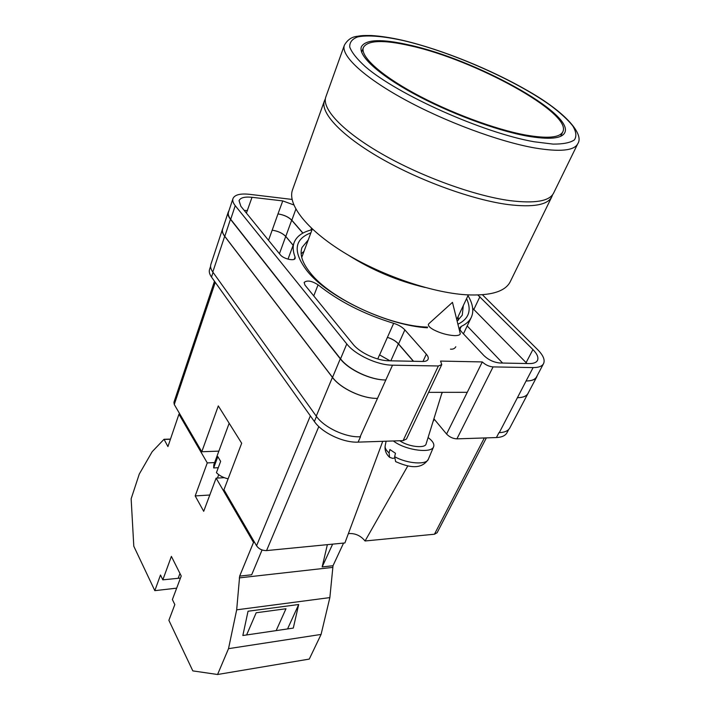 <?xml version="1.0" encoding="UTF-8"?>
<svg xmlns="http://www.w3.org/2000/svg" width="710" height="710" viewBox="0 0 710 710"><rect width="100%" height="100%" fill="white"/><g stroke="black" fill="none" stroke-linecap="round" stroke-linejoin="round"><path stroke-width="1.06" d="M466.577 298.626C471.83 310.199 468.973 318.728 457.985 324.213M427.376 327.789C387.278 325.508 327.496 297.011 306.96 270.767C292.742 251.917 294.046 239.279 310.865 232.853M308.158 240.051L302.016 247.47C299.478 254.428 302.327 263.002 310.572 273.181C330.656 298.866 389.932 326.316 427.58 327.106M457.196 321.089L462.272 315.16L463.302 305.593M458.376 320.166L458.092 316.66M438.372 365.978L441.753 364.62L406.493 439.011L403.085 440.644L438.372 365.978L392.523 365.188C377.498 365.206 355.169 354.805 346.782 343.933L235.241 205.669C233.084 202.962 232.321 200.602 232.96 198.605C234.664 194.771 240.175 193.342 249.512 194.318L292.058 199.43M210.568 266.356L209.556 269.418C208.846 271.655 209.494 274.193 211.491 277.051L314.379 421.518C322.047 432.834 343.365 442.907 358.106 442.126L403.085 440.644M508.733 429.426L506.976 432.745C505.325 435.709 501.801 437.307 496.405 437.555L498.97 432.665M433.899 418.802L446.581 434.032C449.501 437.067 452.945 438.673 456.912 438.86L496.405 437.555M428.609 392.355L467.251 392.319L482.303 361.931L440.564 361.079L441.753 364.62M450.451 349.16C452.98 349.418 454.764 348.61 455.802 346.755M459.973 329.174L461.314 326.351L460.071 327.496C459.539 328.739 460.133 330.31 461.873 332.2L483.971 355.63C488.631 359.988 493.956 362.437 499.938 362.996L529.172 363.582C533.512 363.618 536.281 362.579 537.452 360.467C538.739 357.6 537.23 353.962 532.917 349.551L477.883 295.023M461.314 326.351C466.195 324.079 469.523 321.071 471.307 317.334C474.058 311.184 472.958 303.951 467.988 295.644M318.071 284.817C311.717 280.805 307.075 280.015 304.146 282.456L304.945 285.074L352.968 344.119C359.606 352.648 377.028 360.751 388.832 360.786L422.814 361.461C425.592 361.479 427.331 360.786 428.041 359.384C428.645 357.946 428.077 356.216 426.328 354.192L404.851 329.875C402.144 326.99 398.416 324.807 393.659 323.316C364.079 314.281 338.883 301.439 318.071 284.817L313.749 295.901M246.397 213.089L252.014 197.3C244.702 196.555 240.379 197.682 239.048 200.673L240.876 206.299L280.326 254.801C283.272 258.795 294.428 261.44 295.156 258.342L295.085 257.073C292.919 251.535 292.609 246.681 294.153 242.5C296.611 236.315 302.46 232.099 311.69 229.845L312.027 229.747M252.014 197.3L282.766 200.912L293.78 204.924M482.303 361.931C485.445 364.887 489.03 366.546 493.077 366.91L533.112 367.594C538.579 367.62 542.058 366.307 543.541 363.644C545.191 359.97 543.248 355.32 537.71 349.702L482.427 294.774M528.489 392.497L509.824 427.917C508.2 430.855 504.677 432.434 499.281 432.656L526.083 380.986C531.541 380.968 535.02 379.593 536.547 376.877L543.541 363.644M212.796 272.028L224.679 236.306C222.594 233.537 221.884 231.096 222.549 229.002L210.852 264.439C210.142 266.658 210.79 269.188 212.796 272.028L316.252 416.131C323.964 427.42 345.362 437.52 360.121 436.783L360.13 436.783M467.189 325.97L502.609 363.05M247.497 210.595L244.204 210.391M232.96 198.605L228.487 212.13C227.839 214.18 228.576 216.568 230.697 219.31L235.241 205.669M360.121 436.783L392.523 365.188M230.697 219.31L340.56 358.834C348.805 369.795 370.939 380.134 385.912 379.974M526.953 363.538L526.11 362.65L532.917 349.551M472.7 308.335L526.11 362.65M268.531 240.299L272.187 230.191C277.983 231.052 282.518 233.137 285.784 236.439L291.686 220.198C288.375 216.923 283.805 214.837 277.974 213.914L282.766 200.912M302.948 233.084L291.837 220.215C288.526 216.94 283.956 214.846 278.134 213.932M389.994 360.804L379.539 354.876L389.923 360.804M379.619 354.902L393.659 323.316M413.531 361.275L398.585 343.951C395.914 341.048 392.222 338.865 387.491 337.401M303.853 251.5L301.147 253.745M537.257 375.519L536.76 376.877C535.242 379.593 531.754 380.968 526.305 380.986M377.409 398.372C362.499 398.727 340.605 388.468 332.537 377.392L224.786 236.323L230.448 219.284C228.327 216.55 227.59 214.154 228.238 212.104L228.931 210.79M230.448 219.284L340.285 358.825C348.53 369.795 370.664 380.134 385.645 379.965M302.851 233.137L291.686 220.198M387.305 337.348C392.026 338.812 395.71 340.995 398.372 343.889L413.371 361.275M224.786 236.323C222.7 233.546 221.99 231.105 222.656 229.011L228.238 212.104M536.76 376.877L528.027 393.375C526.465 396.171 522.968 397.609 517.537 397.698M293.15 245.225L285.784 236.439M528.116 393.375C526.554 396.171 523.066 397.609 517.625 397.698M272.125 230.182C277.921 231.043 282.456 233.129 285.722 236.43L293.132 245.278M222.549 229.002L222.958 228.096M224.679 236.306L332.422 377.392C340.489 388.468 362.384 398.727 377.303 398.372M429.08 323.485L428.378 324.417C428.148 325.89 429.878 327.665 433.57 329.751C440.227 333.15 447.078 335.102 454.134 335.608C457.826 335.715 459.885 335.111 460.293 333.798L452.465 302.353L429.08 323.485M385.219 445.685L385.131 446.128C384.909 448.179 386.231 450.451 389.098 452.953L389.896 449.536L395.461 453.264L394.654 456.681C407.123 463.772 426.692 465.13 428.37 459.184L433.641 446.679C431.866 453.512 407.132 450.593 394.671 441.913L393.305 440.963M442.117 392.346L426.124 443.848C425.467 448.693 408.64 446.892 400.112 440.981L399.765 440.75M389.098 452.953L389.586 457.338L392.71 458.367L394.44 458.039M428.077 437.555C432.665 440.945 434.52 443.99 433.641 446.679M396.464 462.032L395.63 461.598L394.654 456.681M327.363 544.659L322.154 566.935L333.017 565.719L329.857 597.598L321.08 634.429L309.276 659.084L217.571 674.5L192.818 670.888L168.882 620.327L174.829 604.583L172.388 599.551L181.236 575.996L171.385 556.391L162.83 579.839L160.495 575.011L154.824 590.649L133.799 546.247L131.146 498.793L139.275 474.067L152.162 451.72L164.037 439.277L170.48 439.099M176.666 588.164L154.824 590.649M209.796 495.021L195.188 495.917L203.699 511.315L216.124 478.123L253.514 542.422L239.661 576.112L236.678 609.828L228.513 648.665L217.571 674.5M195.188 495.917L207.276 462.902L178.947 414.205L179.914 414.187M164.037 439.277L167.933 446.59L178.947 414.205M214.624 462.592L207.276 462.902M224.316 477.697L216.124 478.123M253.514 542.422L254.562 542.325M329.857 597.598L236.678 609.828M321.08 634.429L228.513 648.665M298.688 604.503L248.038 611.239L242.847 635.512L293.283 628.093L298.688 604.503L287.559 628.936M239.661 576.112L251.677 574.772L262.061 549.966M332.617 567.405L239.288 577.887M333.017 565.719L343.569 543.079M322.154 566.935L332.626 544.144M276.163 630.613L285.979 608.754L256.177 612.765L246.601 634.962M163.983 439.437L170.427 439.259M180.446 578.082L162.83 579.839M465.955 294.783C490.459 296.008 505.227 291.659 510.233 281.737L551.785 196.821C547.65 204.959 533.157 207.551 508.289 204.595C472.931 199.971 419.93 180.864 380.489 158.152C340.969 135.424 319.988 112.526 324.452 100.793L292.538 189.774C287.168 204.107 306.108 229.099 343.276 252.094C380.374 275.063 431.156 292.564 465.955 294.783M312.302 229.011L301.741 257.437M347.749 254.792C371.703 270.048 397.502 280.938 425.13 287.479M525.462 135.006C547.33 138.805 559.782 137.731 562.826 131.776C572.606 113.13 474.386 59.631 410.265 45.76C383.24 39.618 367.611 40.204 363.378 47.526C360.077 55.957 379.282 74.124 414.072 93.161C448.8 112.18 494.852 129.389 525.462 135.006M409.279 44.996C381.678 38.704 365.703 39.307 361.372 46.789C358.009 55.38 377.587 73.902 413.096 93.338C448.542 112.748 495.553 130.303 526.749 136.009C548.99 139.861 561.663 138.752 564.761 132.699C574.692 113.644 474.644 59.161 409.279 44.996M510.135 200.655C535.02 203.69 549.504 201.178 553.596 193.12L577.745 143.766C574.212 150.697 559.915 152.109 534.861 147.973C499.21 141.743 444.815 121.579 403.875 99.107C362.854 76.609 340.534 55.176 344.385 45.191L325.837 96.915C321.417 108.532 342.486 131.332 382.113 154.052C421.66 176.746 474.759 195.924 510.135 200.655M228.123 478.797C223.348 477.75 219.452 475.709 216.426 472.674L220.65 461.367L217.837 456.645L213.657 467.934L213.816 464.775L229.17 423.267M218.281 467.721L213.657 467.934M486.359 437.884L437.111 532.74L434.458 534.222L484.327 437.955M407.824 465.875L365.064 540.984L434.458 534.222M365.064 540.984C360.573 535.544 355.009 533.077 348.379 533.601M318.817 426.568L266.561 550.587L344.9 542.946L382.743 441.309M266.561 550.587C262.247 550.649 258.91 549.043 256.558 545.768L310.35 415.856M218.866 451.134L201.791 451.746L218.307 405.916L241.684 443.244L223.943 489.767L256.558 545.768M215.263 282.349L174.269 404.496L201.791 451.746M174.269 404.496L173.923 402.313L214.482 281.249M434.325 419.326L433.029 421.607M526.083 380.986L533.112 367.594M456.912 438.86L493.077 366.91M446.581 434.032L467.251 392.319M358.106 442.126L360.502 436.774M340.56 358.834L346.782 343.933M272.187 230.191L277.974 213.914M291.837 220.215L295.857 209.166M310.838 230.058L311.512 228.265M294.268 259.257L295.085 257.073M377.747 358.976L379.539 354.876M398.585 343.951L404.851 329.875M422.965 361.461L426.328 354.192M473.881 309.374L479.942 296.665M332.537 377.392L340.285 358.825M390.828 360.822L398.372 343.889M525.879 363.511L526.252 362.792M472.816 310.314L473.455 308.965M316.252 416.131L332.422 377.392M279.438 253.71L285.722 236.43M211.491 277.051L213.044 272.365M314.379 421.518L316.491 416.459M442.41 392.346L441.584 394.05M217.446 478.052L218.715 474.679M179.976 573.485L178.219 578.171M534.177 141.769L553.099 144.103C563.234 144.157 570.352 142.737 574.443 139.843C576.769 136.213 576.192 131.536 572.713 125.812C567.725 119.644 560.447 112.952 550.889 105.728C515.158 79.99 451.169 51.803 403.697 40.665C383.826 36.237 367.736 34.825 357.68 36.92C352.169 38.952 349.515 42.325 349.737 47.037C351.761 52.496 356.944 59.01 365.286 66.607C397.272 94.528 483.341 132.992 534.177 141.769M288.011 259.15L294.153 242.5M463.426 333.842L471.307 317.334M389.586 457.338C386.125 454.098 384.642 450.362 385.131 446.128L386.098 441.203M395.63 461.598C406.661 466.426 420.781 471.067 428.37 459.184M551.785 196.821L552.593 194.735M468.325 294.916L456.787 319.447M325.375 98.752L324.452 100.793M560.651 136.311L562.826 131.776M361.639 52.247L363.378 47.526M577.745 143.766C584.419 134.438 566.056 112.615 528.426 91.137C491.622 69.749 442.25 49.691 403.44 40.505M402.881 40.372C390.997 37.683 380.436 36.068 371.197 35.518C360.502 35.402 361.177 35.775 357.068 36.343C351.69 36.893 347.456 39.84 344.385 45.191"/></g></svg>
